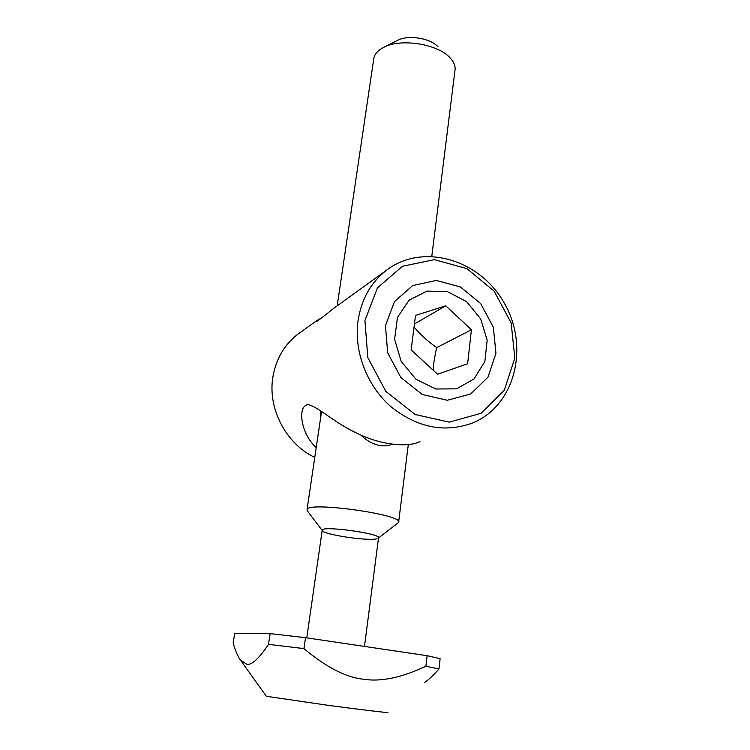 <?xml version="1.0" encoding="UTF-8"?>
<svg xmlns="http://www.w3.org/2000/svg" width="750" height="750" viewBox="0 0 750 750"><rect width="100%" height="100%" fill="white"/><g stroke="black" fill="none" stroke-linecap="round" stroke-linejoin="round"><path stroke-width="1.12" d="M391.988 444.262C388.078 445.959 383.672 446.325 378.759 445.369C371.944 443.634 365.981 440.184 360.863 435.028M438.094 46.913C430.725 38.156 407.869 34.509 397.425 40.462L383.991 47.222M373.659 59.484L373.856 58.134C374.784 53.953 377.906 50.447 383.212 47.606C400.219 37.847 438.544 43.95 450.431 58.247C454.228 62.513 455.728 66.741 454.913 70.922L431.803 256.2M378.497 538.05L398.588 522.45C405.047 514.8 307.294 501.066 307.041 509.616L307.462 510.994M376.453 538.884C366.825 541.106 323.588 534.544 322.294 530.634M364.491 646.425L378.506 537.966C382.181 533.766 322.5 525.431 322.228 530.119L322.191 530.363C320.297 524.888 387.028 534.525 378.038 538.406M387.806 712.425C389.897 713.128 363.028 709.969 329.353 705.497L266.363 696.281M268.5 644.363L270.141 633.609L234.731 633.234L233.156 642.984C235.463 651 237.844 656.644 240.309 659.897L246.731 664.237C251.541 665.428 258.797 658.8 268.5 644.363L303.947 648.6C326.166 667.228 345.947 677.428 363.319 679.2C380.663 682.041 401.531 677.719 425.906 666.234L438.975 668.972C433.481 675.234 428.719 679.725 424.697 682.434M270.141 633.609L305.522 637.688L303.947 648.6M425.906 666.234L427.106 655.697L305.522 637.688M427.106 655.697L440.109 658.716L438.975 668.972M320.212 420.591L320.775 411M419.925 441.6L419.822 441.647C408.759 447.422 382.303 445.481 358.547 433.978C335.194 423.497 318.319 406.819 308.297 404.616C297.028 405.188 300.572 433.744 316.219 447.553M358.069 320.512C353.728 350.963 366.609 385.247 390.534 406.35C417.131 427.753 444.553 433.266 472.809 422.897C515.522 405.291 529.528 346.106 504.15 302.887C479.644 259.153 421.913 242.109 385.622 270.9C370.566 283.022 361.388 299.559 358.069 320.512M314.766 457.397C285.75 443.738 267.347 408.075 272.963 376.547C276.056 359.137 284.081 345.225 297.037 334.828L301.078 331.913M321.872 317.728L316.462 320.812L315.834 321.844C317.156 321.459 322.734 317.241 332.569 309.178L339.309 304.322M495.966 353.306L493.313 327.169L480.684 303.591L460.416 286.95L436.247 280.444L412.706 285.544L394.491 301.584L385.444 325.622L387.675 352.828L400.866 377.522L422.241 394.491L447.253 400.275L470.709 393.956L488.006 377.119L495.966 353.306M364.931 320.475L377.475 287.841L402.403 266.288L434.334 259.65L466.922 268.631L494.138 291.131L511.144 322.847L514.837 358.041L504.281 390.272L481.05 413.287L449.269 422.156L415.144 414.497L385.866 391.416L367.838 357.647L364.931 320.475M435.797 389.006L415.978 379.256L401.203 361.444L394.603 339.262L397.491 317.353L409.125 300.178L426.984 291.084L447.431 291.647L466.5 301.556L480.619 318.806L487.172 340.144L484.866 361.556L474.009 378.947L456.544 388.828L435.797 389.006M471.422 329.766L467.616 363.75L437.559 374.241L411.141 349.922L415.519 315.45L445.744 305.784L471.422 329.766L436.706 347.625C427.725 341.269 420.169 334.425 414.037 327.094M414.441 323.981L445.744 305.784M433.125 370.153C433.519 363.656 434.719 356.147 436.706 347.625M373.856 58.134L337.2 305.784M321.553 411.534L307.041 509.616M408.3 444.581L398.653 521.925M322.181 530.484L307.191 510.637M266.372 696.3L240.309 659.897M322.228 530.119L306.769 637.875M385.622 270.9L332.569 309.188M316.462 320.812L297.037 334.828"/></g></svg>
